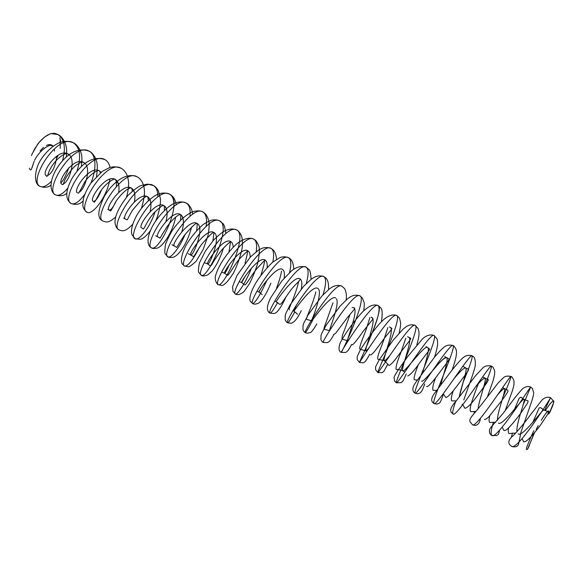 <?xml version="1.0" encoding="UTF-8"?>
<svg xmlns="http://www.w3.org/2000/svg" width="583" height="583" viewBox="0 0 583 583"><rect width="100%" height="100%" fill="white"/><g stroke="black" fill="none" stroke-linecap="round" stroke-linejoin="round"><path stroke-width="0.87" d="M530.938 436.747L526.66 447.409L526.362 449.311L526.937 449.653L527.688 448.946L534.494 432.746M536.141 429.467L538.182 425.634M522.128 438.576L523.585 441.819C525.013 442.074 527.01 440.843 529.583 438.125C533.328 434.277 537.162 429.649 541.082 424.235L547.874 413.966C548.53 412.196 548.523 411.387 547.852 411.532L543.852 410.009C542.941 408.545 522.711 437.512 518.178 433.905C522.711 437.512 542.941 408.545 543.852 410.009L540.477 407.568L539.122 407.983L532.826 422.347M516.997 431.741C515.722 424.125 525.975 399.515 524 399.326C522.667 397.642 502.553 426.479 498.501 423.134C502.553 426.479 522.667 397.642 524 399.326C525.975 399.515 515.722 424.125 516.997 431.741M497.408 420.321C497.161 412.145 506.583 389.109 504.346 388.752C503.42 388.533 501.14 390.639 497.488 395.063C501.14 390.639 503.42 388.533 504.346 388.752C506.583 389.109 497.161 412.145 497.408 420.321M478.126 408.807C478.854 400.069 487.33 378.797 484.874 378.28C483.577 378.09 480.494 380.954 475.633 386.864C480.494 380.954 483.577 378.09 484.874 378.28C487.33 378.797 478.854 400.069 478.126 408.807M465.139 375.044L459.2 397.132C460.803 387.797 468.207 368.594 465.584 367.902C463.747 367.851 459.834 371.531 453.844 378.935C459.834 371.531 463.747 367.851 465.584 367.902L463.456 366.554M421.647 381.078C423.885 383.403 443.525 355.083 446.483 357.627C449.194 358.472 442.971 375.423 440.653 385.225C442.971 375.423 449.194 358.472 446.483 357.627C443.976 357.824 439.225 362.32 432.236 371.116M422.471 373.113C425.277 363.165 430.29 348.401 427.565 347.446C424.213 344.699 404.697 372.894 402.889 370.81C400.266 370.052 413.296 338.949 408.821 337.36C413.296 338.949 400.266 370.052 402.889 370.81C404.697 372.894 424.213 344.699 427.565 347.446C430.29 348.401 425.277 363.165 422.471 373.113M389.867 355.462C386.872 359.121 385.02 360.848 384.306 360.644C382.113 360.119 395.099 329.162 390.26 327.376C395.099 329.162 382.113 360.119 384.306 360.644C385.02 360.848 386.872 359.121 389.867 355.462M368.981 347.913C367.29 349.858 366.262 350.74 365.898 350.565C364.135 350.274 377.063 319.462 371.867 317.48C377.063 319.462 364.135 350.274 365.898 350.565C366.262 350.74 367.29 349.858 368.981 347.913M348.823 339.765L347.665 340.589C346.317 340.523 359.194 309.857 353.648 307.678C359.194 309.857 346.317 340.523 347.665 340.589L348.823 339.765M329.599 330.699C328.572 330.874 340.122 304.158 336.406 298.766C340.122 304.158 328.572 330.874 329.599 330.699L324.425 329.286C323.507 329.672 323.915 327.755 325.642 323.543L332.951 302.869M335.626 297.979L335.589 297.964C330.415 294.255 311.453 321.831 311.694 320.905M312.277 318.799C314.878 312.648 322.195 292.294 318.282 288.789C322.195 292.294 314.878 312.648 312.277 318.799M317.757 288.366L317.706 288.337C312.182 284.453 293.329 311.912 293.963 311.198L296.536 304.727L293.963 311.198L292.936 310.717M301.294 288.964C302.329 283.506 301.892 280.124 299.983 278.805C294.124 274.739 275.373 302.081 276.386 301.579C275.373 302.081 294.124 274.739 299.983 278.805C301.892 280.124 302.329 283.506 301.294 288.964M284.198 278.113C284.839 273.456 284.242 270.541 282.42 269.361C276.233 265.119 257.591 292.338 258.976 292.047L260.433 289.365L258.976 292.047C257.591 292.338 276.233 265.119 282.42 269.361C284.242 270.541 284.839 273.456 284.198 278.113M267.152 267.539C267.451 263.56 266.737 261.046 265.017 259.996C258.502 255.587 239.97 282.689 241.719 282.602L245.13 276.342L241.719 282.602C239.97 282.689 258.502 255.587 265.017 259.996C266.737 261.046 267.451 263.56 267.152 267.539M229.374 264.507C226.845 270.257 225.264 273.172 224.615 273.245L227.355 275.3C229.148 275.475 234.898 263.472 240.356 258.029L247.775 250.719C249.378 251.652 250.173 253.816 250.158 257.227C250.173 253.816 249.378 251.652 247.775 250.719C240.939 246.143 222.509 273.128 224.615 273.245L221.598 272.123M233.222 247.141C233.025 244.233 232.18 242.36 230.686 241.522C223.537 236.785 205.209 263.654 207.672 263.968C209.406 265.578 221.904 236.013 213.75 232.413C206.295 227.516 188.069 254.268 190.874 254.778C192.966 256.578 205.42 227.151 196.967 223.384C189.213 218.326 171.081 244.969 174.23 245.669C171.081 244.969 189.213 218.326 196.967 223.384C205.42 227.151 192.966 256.578 190.874 254.778C188.069 254.268 206.295 227.516 213.75 232.413C221.904 236.013 209.406 265.578 207.672 263.968C205.209 263.654 223.537 236.785 230.686 241.522C232.18 242.36 233.025 244.233 233.222 247.141M183.397 222.793C183.528 218.53 182.501 215.746 180.336 214.435C172.276 209.224 154.247 235.751 157.731 236.64C154.247 235.751 172.276 209.224 180.336 214.435C183.849 217.262 184.352 223.019 181.838 231.706M167.095 212.788C166.927 209.129 165.849 206.725 163.845 205.566C155.501 200.202 137.566 226.619 141.377 227.691C137.566 226.619 155.501 200.202 163.845 205.566C167.299 208.153 168.006 213.458 165.98 221.482M150.844 203.03C150.458 199.889 149.343 197.805 147.506 196.77C138.878 191.26 121.038 217.568 125.17 218.822C121.038 217.568 138.878 191.26 147.506 196.77C150.888 199.182 151.777 204.108 150.159 211.549M134.658 193.476C134.112 190.794 132.997 188.987 131.306 188.054C122.394 182.399 104.656 208.597 109.101 210.026C110.77 210.397 113.102 207.475 116.083 201.273C113.102 207.475 110.77 210.397 109.101 210.026C104.656 208.597 122.394 182.399 131.306 188.054C134.629 190.335 135.664 194.933 134.389 201.856M118.546 184.104L115.245 179.418C106.062 173.61 88.419 199.699 93.178 201.31C95.459 201.609 98.221 197.819 101.478 189.956C98.221 197.819 95.459 201.609 93.178 201.31C88.419 199.699 106.062 173.61 115.245 179.418C118.517 181.583 119.668 185.904 118.699 192.361M100.465 172.736L99.329 170.848L101.063 172.276L99.329 170.848C89.877 164.909 72.321 190.889 77.386 192.674L76.57 192.244M79.419 192.106C85.38 188.622 92.092 166.177 83.544 162.358C73.83 156.28 56.369 182.158 61.732 184.104C56.369 182.158 73.83 156.28 83.544 162.358C92.092 166.177 85.38 188.622 79.419 192.106M63.35 183.922C69.421 181.677 77.029 158.051 67.898 153.941C77.029 158.051 69.421 181.677 63.35 183.922M47.5 175.651C52.288 173.1 55.414 166.549 56.864 156.004C55.414 166.549 52.288 173.1 47.5 175.651M46.37 145.466L48.061 144.803L53.272 146.165L48.061 144.803L50.24 144.599M54.336 133.303L51.158 133.573L57.987 134.571C64.451 139.097 65.981 147.791 62.578 160.646M51.421 181.24C46.829 185.992 43.055 187.704 40.089 186.385C27.481 181.415 57.425 132.538 73.531 142.871C80.221 147.82 81.358 157.293 76.949 171.285M67.723 188.273C62.767 194.037 58.723 196.252 55.589 194.933C43.506 190.262 73.604 141.166 89.214 151.245C96.45 154.816 96.589 169.668 90.89 183.04M84.644 194.496C79.142 201.871 74.668 204.888 71.228 203.547C59.67 199.182 89.92 149.875 105.027 159.691C107.52 161.039 109.189 163.634 110.027 167.467M109.874 179.112C107.061 197.01 92.369 215.754 86.998 212.241C75.987 208.182 106.39 158.663 120.98 168.217L121.016 168.232M115.747 216.891C107.84 223.887 106.07 221.926 102.907 221.015C97.018 218.596 97.529 210.325 104.423 196.194C112.84 182.129 126.219 171.934 137.078 176.809C123.013 167.532 92.442 217.262 102.907 221.015C92.442 217.262 123.013 167.532 137.078 176.809L137.107 176.831M132.662 224.331C124.74 232.61 122.007 230.948 118.961 229.862C109.057 226.43 139.782 176.474 153.314 185.481C156.353 187.223 157.876 191.035 157.869 196.916C157.876 191.035 156.353 187.223 153.314 185.481C139.782 176.474 109.057 226.43 118.961 229.862C116.994 228.769 115.718 226.678 115.121 223.581C114.246 216.898 118.589 207.453 128.165 195.239C133.835 189.905 138.156 186.655 141.137 185.489L147.601 184.111L153.314 185.481C155.056 186.254 156.732 187.996 158.343 190.707L160.405 198.737C160.886 201.907 159.225 213.429 155.617 221.066M192.703 214.267C191.829 206.863 187.602 203.452 186.217 203.059C189.38 204.968 190.641 209.384 189.992 216.308C190.641 209.384 189.38 204.968 186.217 203.059C182.749 201.492 178.864 201.543 174.565 203.212C167.875 205.908 157.395 216.672 152.083 227.006C145.575 239.948 148.06 246.573 151.485 247.79C142.733 245.02 173.785 194.62 186.217 203.059C173.785 194.62 142.733 245.02 151.485 247.79C159.042 252.964 184.039 200.661 169.689 194.234C156.703 185.511 125.819 235.685 135.154 238.79C138.892 241.26 150.13 227.341 155.122 211.636C150.13 227.341 138.892 241.26 135.154 238.79C125.819 235.685 156.703 185.511 169.689 194.234C172.794 196.048 174.193 200.137 173.902 206.506M185.117 234.315C179.557 247.95 170.739 258.692 167.97 256.877C159.808 254.443 191.02 203.817 202.891 211.964C206.127 213.99 207.205 218.8 206.134 226.379C207.205 218.8 206.127 213.99 202.891 211.964C191.02 203.817 159.808 254.443 167.97 256.877C170.739 258.692 179.557 247.95 185.117 234.315M191.588 227.108C186.684 245.866 177.706 256.126 173.238 257.241C169.981 257.657 168.225 257.533 167.97 256.877L165.332 254.035C164.537 253.445 164.639 250.049 165.638 243.854C168.611 236.938 170.957 232.318 172.692 229.994C174.361 227.348 177.596 223.5 182.421 218.45C187.325 214.486 191.107 212.125 193.775 211.359C198.329 210.565 201.368 210.769 202.891 211.964C205.231 213.509 206.571 214.252 208.787 220.658C209.443 224.287 209.159 229.345 207.942 235.838L203.175 249.437L196.158 261.25C191.785 265.214 189.176 267.029 188.309 266.701L184.6 266.045L182.53 264.135C180.985 263.173 180.278 256.003 186.239 244.955C190.976 237.106 196.58 230.336 203.037 224.637C207.22 221.883 210.412 220.33 212.598 219.98C215.848 219.674 218.217 220.002 219.711 220.95C208.423 213.101 177.043 263.953 184.6 266.045C187.828 266.467 192.696 260.382 199.204 247.79C192.696 260.382 187.828 266.467 184.6 266.045C177.043 263.953 208.423 213.101 219.711 220.95C232.362 226.459 207.06 279.439 201.375 275.293C194.438 273.551 225.985 222.473 236.683 230.015C248.752 235.204 223.347 288.417 218.304 284.621C211.993 283.236 243.709 231.932 253.809 239.161C256.418 240.772 257.198 244.977 256.156 251.776M251.47 268.071C245.815 282.66 237.143 295.355 235.386 294.036C229.717 293.016 261.599 241.479 271.095 248.394C273.704 250.085 274.28 254.64 272.829 262.051M267.087 279.986C260.127 295.129 255.31 302.978 252.628 303.539C247.6 302.89 279.665 251.113 288.534 257.708C291.136 259.493 291.478 264.456 289.547 272.618M277.683 302.453C273.616 309.675 271.066 313.239 270.024 313.129C265.659 312.86 297.898 260.841 306.133 267.109C308.72 268.996 308.764 274.462 306.279 283.52M294.852 311.759C290.859 319.12 288.432 322.807 287.579 322.807C283.892 322.916 316.307 270.665 323.9 276.597C326.444 278.608 326.145 284.686 322.989 294.838C326.145 284.686 326.444 278.608 323.9 276.597C316.307 270.665 283.892 322.916 287.579 322.807C287.055 322.785 286.282 321.845 285.255 319.972L285.167 315.753L285.794 313.603L289.868 305.266L303.619 286.297L311.322 279.133L314.288 277.282C317.349 275.65 320.555 275.424 323.9 276.597C325.751 277.916 329.06 279.301 328.542 289.569M313.027 319.411C308.633 328.01 306.06 332.397 305.303 332.572C302.3 333.075 334.897 280.583 341.827 286.173L341.842 286.18M364.929 350.113L359.456 362.429C358.88 363.151 385.144 308.028 378.185 305.587C372.61 300.704 339.649 353.692 341.237 352.38C341.412 353.517 367.567 298.642 359.922 295.836C353.662 290.596 320.883 343.329 323.186 342.432C320.883 343.329 353.662 290.596 359.922 295.836C367.567 298.642 341.412 353.517 341.237 352.38C339.649 353.692 372.61 300.704 378.185 305.587C380.371 308.378 378.469 317.283 372.486 332.31M369.651 354.238C366.802 359.981 364.594 362.837 363.02 362.794L359.456 362.429C358.596 364.142 391.74 310.914 396.622 315.439C402.889 317.495 376.509 372.872 377.85 372.566C377.733 374.701 411.066 321.226 415.227 325.372C420.795 327.056 394.305 382.681 396.411 382.798C397.052 385.363 430.575 331.632 434.014 335.407C438.853 336.697 412.254 392.578 415.154 393.124C416.568 396.134 450.28 342.148 452.976 345.537C457.087 346.433 430.371 402.569 434.073 403.56C436.273 407.007 470.182 352.766 472.121 355.761C472.689 357.845 469.687 366.714 463.099 382.361C469.687 366.714 472.689 357.845 472.121 355.761C470.182 352.766 436.273 407.007 434.073 403.56C430.371 402.569 457.087 346.433 452.976 345.537C450.28 342.148 416.568 396.134 415.154 393.124C412.254 392.578 438.853 336.697 434.014 335.407C430.575 331.632 397.052 385.363 396.411 382.798C394.305 382.681 420.795 327.056 415.227 325.372C411.066 321.226 377.733 374.701 377.85 372.566C376.509 372.872 402.889 317.495 396.622 315.439C391.74 310.914 358.596 364.142 359.456 362.429L357.262 359.726L357.124 356.825L360.265 350.055C364.615 342.76 375.343 327.945 381.216 321.969C385.567 317.261 391.798 313.523 396.622 315.439L398.918 317.48C399.391 317.742 399.938 319.404 400.536 322.45C400.601 324.724 400.842 325.329 399.122 333.133M455.913 400.864C453.042 408.654 452.131 413.063 453.173 414.083C456.176 417.996 490.281 363.486 491.454 366.088C491.79 367.654 488.94 375.532 482.921 389.706C488.94 375.532 491.79 367.654 491.454 366.088C490.281 363.486 456.176 417.996 453.173 414.083C452.131 413.063 453.042 408.654 455.913 400.864M474.598 411.438L473.768 413.974L474.598 411.438M480.465 418.237C479.219 426.727 474.249 425.685 472.463 424.715C476.282 429.088 510.577 374.322 510.97 376.509C511.087 377.646 508.42 384.51 502.969 397.096C508.42 384.51 511.087 377.646 510.97 376.509C510.577 374.322 476.282 429.088 472.463 424.715L470.087 421.859C468.812 418.412 472.791 415.606 481.755 404.274L498.239 382.834L503.581 377.573C505.25 376.101 507.72 375.751 510.97 376.509C511.597 376.21 512.566 377.565 513.893 380.582C514.111 383.395 514.468 383.403 512.559 390.267L505.199 410.672M493.451 422.165C490.973 429.795 490.471 434.226 491.935 435.45C496.585 440.296 531.084 385.261 530.676 387.039L523.323 404.383L530.676 387.039C531.084 385.261 496.585 440.296 491.935 435.45C490.471 434.226 490.973 429.795 493.451 422.165M512.472 433.06L511.335 437.345L512.472 433.06M511.597 446.286C517.099 451.614 551.802 396.316 550.571 397.664L544.58 410.366L550.571 397.664C551.802 396.316 517.099 451.614 511.597 446.286C509.797 445.099 505.519 441.936 513.55 435.312C519.162 429.38 524.984 422.311 531.004 414.127L541.957 400.076C544.682 397.438 547.554 396.637 550.571 397.664L553.15 400.747L550.024 403.83L545.265 410.651M46.217 175.614C40.562 173.494 57.928 147.725 67.898 153.941L68.852 154.94M541.235 420.328L545.229 414.207L547.984 411.059L548.829 410.957L548.749 413.996L550.024 411.933L552.903 405.265L553.784 400.966L553.15 400.747M316.817 323.915C313.129 330.131 310.841 333.031 309.945 332.601C307.868 333.316 306.323 333.308 305.303 332.572C304.69 332.507 303.911 331.516 302.963 329.592L303.08 325.292L303.845 323.069L308.021 315.039L321.736 296.208L329.431 288.869L332.448 286.916C335.56 285.262 338.687 285.014 341.827 286.173C334.897 280.583 302.3 333.075 305.303 332.572C305.958 332.456 308.239 328.659 312.153 321.175M306.133 267.109C297.898 260.841 265.659 312.86 270.024 313.129C269.63 312.816 263.968 310.965 270.752 297.665L281.888 280.868L291.289 271.102C296.149 266.978 301.098 265.644 306.133 267.109L308.764 269.368C310.003 270.155 310.775 273.471 311.089 279.308M288.534 257.708C279.665 251.113 247.6 302.89 252.628 303.539L250.646 301.586C249.167 300.719 249.276 293.803 256.046 282.566C261.024 274.797 266.591 267.983 272.757 262.11L279.92 257.62C282.755 256.527 285.626 256.556 288.534 257.708C290.225 258.531 293.438 260.739 293.745 269.237M271.095 248.394C261.599 241.479 229.717 293.016 235.386 294.036L232.96 291.238L232.581 286.676L236.902 275.562L250.399 256.972L258.123 250.369L260.98 248.773C263.939 247.279 267.313 247.148 271.095 248.394L273.194 249.969C273.114 249.757 276.036 252.322 276.517 259.333M253.809 239.161C243.709 231.932 211.993 283.236 218.304 284.621C217.495 285.189 213.772 279.614 215.848 274.731C218.567 265.848 226.772 252.935 236.596 244.015C243.497 238.651 249.233 237.033 253.809 239.161C255.711 240.466 256.622 240.458 259.034 246.893C259.726 250.238 259.246 255.791 257.599 263.56C255.208 271.175 252.432 277.989 249.269 283.994L244.343 291.136L242.783 292.666L239.023 294.583C236.866 294.626 235.649 294.444 235.386 294.036M236.683 230.015C225.985 222.473 194.438 273.551 201.375 275.293L198.89 272.56C198.147 272.042 198.322 268.821 199.43 262.904L205.427 250.96L213.502 240.218C218.224 235.51 221.919 232.435 224.572 230.992C229.257 228.755 233.295 228.427 236.683 230.015C238.097 230.431 239.671 232.311 241.42 235.649C242.404 238.389 242.652 242.564 242.156 248.176C240.342 256.782 237.441 265.068 233.47 273.033C227.472 282.303 223.318 286.391 221.008 285.291L218.304 284.621M120.98 168.217C106.39 158.663 75.987 208.182 86.998 212.241C84.469 210.354 83.07 208.007 82.801 205.216L83.354 198.716C84.863 193.614 87.348 188.433 90.795 183.171L102.258 171.395L109.305 167.693C112.92 166.432 116.811 166.607 120.98 168.217C122.729 168.997 124.434 170.695 126.11 173.297C127.24 175.06 128.063 178.012 128.581 182.151C128.858 184.126 128.267 191.275 126.547 197.098M105.027 159.691C89.92 149.875 59.67 199.182 71.228 203.547C66.732 200.465 63.649 193.95 72.175 178.179C81.533 163.284 93.04 155.326 105.027 159.691M89.214 151.245C73.604 141.166 43.506 190.262 55.589 194.933C50.881 192.689 47.974 183.623 56.507 168.859C65.172 155.071 77.226 146.573 89.214 151.245C90.766 151.689 92.69 153.657 94.978 157.162L96.844 162.417C97.237 164.282 97.886 167.773 96.457 176.35M73.531 142.871C57.425 132.538 27.481 181.415 40.089 186.385C33.151 184.09 34.324 167.94 42.304 157.585C48.95 148.199 57.469 142.973 61.011 142.157C65.063 140.875 69.239 141.115 73.531 142.871C75.345 143.498 77.364 145.597 79.594 149.168C81.248 153.781 82.691 154.386 81.38 166.519M55.21 133.456L57.987 134.571L51.158 133.573L47.799 134.921L44.286 137.275C40.817 140.365 38.529 142.806 37.429 144.599L31.956 154.189M29.361 168.166C30.01 170.185 30.702 170.506 31.446 169.143L33.158 164.093M533.875 430.72L531.404 435.756M526.362 449.311L526.937 449.653L527.688 448.946L529.269 445.929M529.495 445.186L529.714 444.457M529.932 443.736L533.015 435.88M542.664 418.004L543.983 415.992M545.863 413.354L546.541 412.502M547.896 411.124L548.829 410.957L548.749 413.996L549.273 413.325L553.726 402.459L553.784 400.966L553.121 400.761L550.024 403.83M49.905 133.959L44.505 137.1L39.134 142.405L34.645 148.854L31.416 155.523M32.043 167.678L34.208 161.17M40.03 150.939L43.536 147.346M48.061 144.803L51.005 144.759L52.623 145.728M52.674 145.779L53.104 146.282M56.711 158.27L58.06 155.464M59.838 137.807L60.719 141.99M56.026 133.711L54.168 133.281L51.158 133.573M54.511 151.121L54.306 149.248M60.253 148.359L60.085 138.499M515.809 433.06L508.937 433.533C508.085 432.63 508.004 430.706 508.689 427.754M514.512 409.266L519.213 398.189L520.94 397.183L524 399.326L527.549 400.754C528.256 400.594 528.242 401.417 527.506 403.21L520.604 413.383C516.749 418.674 513.04 423.2 509.469 426.975C507.079 429.591 505.228 430.779 503.909 430.531L502.196 427.135M495.769 422.216L489.669 422.5C488.802 421.443 488.867 419.141 489.873 415.592M502.612 387.615L507.465 390.063C507.961 391.39 510.045 389.014 501.759 400.667L489.552 415.934C487.322 418.47 485.595 419.614 484.371 419.366M475.917 411.496L470.605 411.627C468.338 408.909 474.875 393.153 478.184 383.935M482.666 376.822L487.577 379.467C488.824 378.877 488.379 380.291 486.258 383.716L475.458 398.335C470.845 404.427 467.355 407.757 464.979 408.333L462.764 404.711M456.263 400.885L451.723 400.9C450.856 399.406 451.388 395.988 453.326 390.646M436.769 390.391L433.031 390.304C432.222 388.489 433.089 384.299 435.647 377.733M444.661 356.505L448.422 358.545C448.487 359.74 451.359 356.832 444.902 365.454C439.152 372.719 429.751 386.959 426.654 386.631M417.464 379.999L414.506 379.839C413.311 379.373 414.586 374.286 418.339 364.586M426.042 346.535L429.729 349.049C430.05 349.53 424.621 356.06 419.665 362.823C414.396 370.467 410.417 374.847 407.736 375.962M404.74 372.173L402.889 370.81C400.113 369.87 397.868 369.433 396.156 369.498C395.602 367.181 397.038 361.89 400.455 353.633L405.841 338.184M407.604 336.653L410.031 337.98C411.161 337.856 410.869 338.942 409.142 341.252L398.08 355.652C393.933 361.562 390.894 364.812 388.97 365.403L384.306 360.644L377.981 359.281C377.055 358.581 378.207 354.26 381.428 346.317C384.503 338.534 388.191 326.356 387.841 327.712M389.342 326.859L391.106 327.821C391.426 328.958 393.991 326.546 387.833 333.979C382.506 339.94 373.025 355.258 370.373 354.96M366.845 351.17L359.966 349.173C358.377 347.432 365.621 332.237 366.999 326.823L369.921 317.502M371.269 317.152L373.054 318.908L363.129 331.428C356.169 341.339 352.438 345.741 351.935 344.633M348.131 340.866L342.112 339.175C341.747 337.353 342.549 334.285 344.524 329.985L350.121 314.222M352.117 307.518L353.648 307.678C356.235 308.086 354.07 309.303 346.936 318.15L335.568 333.403L333.658 334.409M311.176 320.643L306.884 319.506C306.41 318.507 305.907 319.644 308.254 313.72C310.28 308.895 314.266 298.853 315.782 291.93M289.503 309.821C289.051 308.903 288.468 310.112 291.063 303.881C293.183 299.232 297.6 287.528 298.634 281.349M299.545 278.623L299.983 278.805C301.003 278.878 299.064 281.312 294.16 286.1C287.878 292.877 281.684 304.836 279.796 304.392L274.855 300.923M276.502 288.213C279.228 281.144 280.897 275.431 281.516 271.066M262.161 294.597L258.976 292.047L256.928 291.238M260.922 275.263C263.538 266.803 264.718 262.066 264.449 261.053M265.017 259.996L258.663 266.693C252.526 272.888 246.441 285.276 244.678 284.898L241.719 282.602L239.168 281.655M245.049 263.203C246.893 256.243 247.695 252.271 247.454 251.288M229.002 251.812L230.547 241.748M230.686 241.522C230.46 242.309 230.759 240.466 222.371 249.284C217.619 255.259 214.107 260.346 211.848 264.558C210.893 265.877 210.339 266.293 210.186 265.804L207.672 263.968L204.815 262.846M212.868 240.925C214.763 228.04 213.24 233.958 213.75 232.413C213.232 231.691 209.173 235.685 201.58 244.408C194.394 254.909 193.403 258.08 193.17 256.396L188.309 253.729M196.711 230.423C197.746 220.454 196.675 224.397 196.967 223.384C196.303 222.4 192.055 226.444 184.213 235.532C176.86 246.602 176.831 248.3 176.306 247.09L171.941 244.692M180.562 220.243C180.941 211.95 180.213 215.411 180.336 214.435C179.579 214.675 175.702 215.375 167.576 225.949C159.706 237.849 160.267 238.935 159.589 237.871L155.705 235.743M164.45 210.317C164.34 203.707 163.874 206.397 163.845 205.566C163.24 204.691 159.946 207.14 153.956 212.912C146.224 221.613 143.943 230.453 143.017 228.747L141.377 227.691M148.374 200.625C148.002 197.28 147.71 195.99 147.506 196.77C146.26 195.094 141.275 199.568 132.552 210.186C125.957 221.423 127.939 219.638 126.598 219.711L123.647 218.093M132.348 191.151C131.933 188.761 131.583 187.726 131.306 188.054C130.891 187.711 129.645 188.112 127.553 189.242C122.955 191.953 116.957 199.539 115.718 201.842C112.176 208.947 110.376 211.921 110.318 210.762L107.819 209.392M116.454 186.232C116.374 177.232 115.347 180.548 115.245 179.418C114.771 177.902 106.179 182.581 100.312 191.61C95.969 200.122 93.921 203.547 94.169 201.9L93.178 201.31M84.622 163.772L83.544 162.358C82.618 161.768 80.571 162.417 77.401 164.319C73.509 166.366 65.806 176.62 64.225 181.51C62.447 186.538 63.059 184.039 62.25 184.396L61.157 183.791M61.004 182.705C63.35 180.548 65.923 175.614 68.707 167.919M53.148 146.253L52.39 145.597C50.065 143.425 39.564 150.152 34.565 160.289M150.261 230.846C146.413 235.918 143.148 238.731 140.474 239.3L135.154 238.79L131.824 234.483C130.709 230.278 132.21 224.149 136.335 216.111C141.647 206.411 151.325 196.879 157.898 194.263C162.242 192.645 166.177 192.638 169.689 194.234C172.131 196.216 174.31 196.143 176.299 204.844M333.942 334.511C329.315 342.629 329.009 341.558 327.369 342.622L323.186 342.432C322.545 342.338 321.772 341.339 320.869 339.444L321.058 335.276L321.838 333.163L326.24 325.066L339.962 306.286L347.322 298.999L350.252 296.936C353.283 295.078 356.505 294.714 359.922 295.836L362.305 297.913L364.062 302.38C364.433 303.801 364.317 306.585 363.726 310.754M351.658 344.429C347.504 352.205 347.155 351.411 345.53 352.496L341.237 352.38C338.687 351.316 338.351 348.138 340.217 342.848C344.174 335.269 352.846 322.268 362.794 311.665C369.586 305.346 373.914 304.02 378.185 305.587L380.582 307.737C382.361 309.136 382.637 313.814 381.413 321.765M387.848 364.069L383.876 371.342L382.222 372.61L377.85 372.566L375.598 369.68L375.598 366.816L379.19 359.849L393.394 339.933L403.13 329.082L405.979 326.823C408.931 324.797 412.013 324.316 415.227 325.372L418.149 328.601L418.973 331.96C418.878 334.598 419.738 333.899 416.83 344.917M406.227 373.965C402.379 382.951 402.94 380.845 401.177 382.63L396.411 382.798L394.676 381.122L394.042 377.777C393.795 377.441 395.048 375.022 397.803 370.511L407.86 356.402L422.507 338.898C426.26 335.4 430.094 334.234 434.014 335.407L436.944 338.774C437.461 339.911 437.68 341.813 437.593 344.487C437.731 344.947 436.448 351.476 434.51 357.175M424.774 383.949C422.179 390.829 422.179 390.712 420.285 392.723C418.405 393.875 416.692 394.013 415.154 393.124C414.433 392.993 410.097 390.071 415.715 382.455L434.641 357.015C438.81 352.052 442.023 348.714 444.282 347.009C446.673 345.107 449.573 344.619 452.976 345.537C453.45 345.267 454.434 346.448 455.913 349.086C457.174 352.183 456.569 357.204 452.146 369.95M443.495 394.028C440.857 401.927 439.575 403.268 439.123 403.261L437.01 404.106L434.073 403.56C433.533 403.057 427.951 400.878 436.135 391.229L450.994 371.444C456.562 364.368 460.65 359.747 463.245 357.568C465.781 355.433 468.739 354.828 472.121 355.761C473.163 356.679 475.648 356.621 475.276 365.147C474.89 370.314 466.939 390.348 463.798 399.938M453.173 414.083C452.466 412.822 446.301 411.758 456.394 400.725L475.619 375.671L482.943 367.807C484.903 365.898 487.738 365.322 491.454 366.088C492.358 367.035 492.861 365.811 494.537 370.686C495.084 372.173 494.552 375.692 492.926 381.246L487.373 396.921M499.58 430.174C498.297 435.989 498.261 433.949 496.716 435.588L491.935 435.45C490.194 435.086 487.847 431.005 490.82 427.434L503.326 413.092L515.532 396.914L522.018 389.284C524.831 386.748 527.717 385.997 530.676 387.039L532.41 388.504L533.7 392.796C533.664 394.895 532.629 398.816 530.588 404.544L521.107 431.763L518.462 444.632L517.405 445.937C515.715 447.059 513.783 447.183 511.612 446.294M46.29 175.651C46.735 177.458 47.638 176.066 49.001 171.468C54.773 158.459 66.659 151.587 67.898 153.941M78.158 193.111C78.078 194.299 80.294 190.561 84.812 181.881C89.775 174.281 98.731 169.085 99.329 170.848M293.963 311.198L297.592 314.295M443.269 393.729L445.74 397.424C449.085 397.752 459.426 382.492 464.155 376.378C470.219 368.143 468.353 370.037 467.901 368.959L465.584 367.902M461.882 405.855L462.399 404.223M346.091 300.041C347.344 293.715 344.67 288.264 344.291 288.308L341.827 286.173M287.579 322.807L291.136 323.259C293.191 322.654 296.638 320.577 301.28 310.615M270.024 313.129L273.995 313.516C276.925 313.377 281.006 307.715 286.231 296.514M252.628 303.539C253.867 304.399 255.748 304.311 258.254 303.277C259.705 302.635 264.303 298.962 270.92 283.185M201.375 275.293C202.09 276.276 204.29 276.123 207.963 274.819L212.183 270.971C216.687 265.156 220.476 257.489 223.544 247.964M225.861 233.594C224.994 227.406 223.952 224.018 222.728 223.449L219.711 220.95M151.485 247.79C151.791 248.467 153.584 248.598 156.871 248.205C162.016 247.272 172.284 233.615 175.665 217.16M141.385 208.371C146.654 191.88 143.914 185.751 142.194 182.02C140.583 179.375 138.878 177.633 137.078 176.809M71.228 203.547C75.979 205.121 79.864 204.341 82.895 201.201M55.589 194.933C60.311 196.405 64.057 195.83 66.826 193.199M40.089 186.385C44.585 187.886 48.207 187.478 50.954 185.168M66.338 156.958C67.249 146.77 65.879 145.437 64.239 141.05C62.228 137.661 60.144 135.504 57.987 134.571"/></g></svg>
